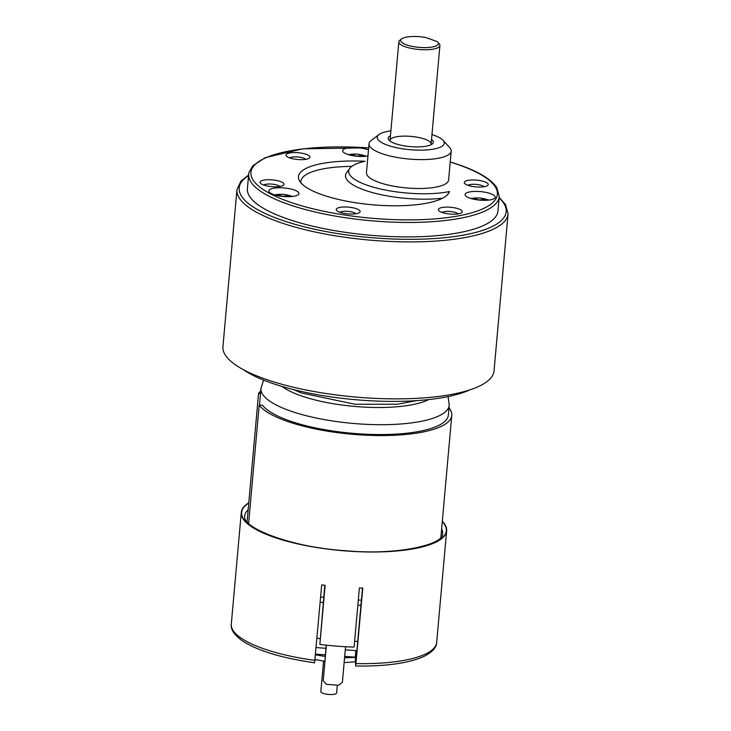 <?xml version="1.0" encoding="UTF-8"?>
<svg xmlns="http://www.w3.org/2000/svg" width="731" height="731" viewBox="0 0 731 731"><rect width="100%" height="100%" fill="white"/><g stroke="black" fill="none" stroke-linecap="round" stroke-linejoin="round"><path stroke-width="1.1" d="M477.772 199.901L474.858 198.585A8.589 2.421 5.1 0 0 472.747 198.987M477.809 199.636L479.637 200.02L484.297 199.316A8.589 2.421 5.1 0 1 486.755 200.193L486.362 200.276M483.885 200.321L484.297 199.316M475.086 199.49L474.858 198.585M326.254 645.171L323.221 680.771L326.391 645.181M323.221 680.771L326.346 684.326L338.672 685.285L342.391 682.261L345.562 646.725M323.559 661.126L320.845 691.508A7.922 2.239 5.1 0 0 320.845 691.59A7.922 2.239 5.1 0 0 328.694 694.45A7.922 2.239 5.1 0 0 336.625 692.915A7.922 2.239 5.1 0 0 336.625 692.824M357.715 641.389A94.5 26.681 -174.9 0 1 354.608 641.325M320.059 638.666A94.5 26.681 -174.9 0 1 316.934 638.236M320.16 602.116A94.5 26.681 5.1 0 0 323.285 602.545M357.834 605.213A94.5 26.681 5.1 0 0 360.94 605.268M361.388 600.224L358.3 599.977M323.751 597.291L320.617 597.044M259.468 405.175L260.967 388.426A94.5 26.681 -174.9 0 0 352.726 423.404A94.5 26.681 -174.9 0 0 449.227 405.221L448.35 415.071A94.5 26.681 5.1 0 1 363.782 434.104A94.5 26.681 5.1 0 1 262.511 405.221L259.176 405.166A97.945 27.65 5.1 0 0 364.129 435.1A97.945 27.65 5.1 0 0 451.767 415.382A97.945 27.65 5.1 0 0 448.989 407.843M260.729 391.039A97.945 27.65 5.1 0 0 258.555 393.342L247.096 521.733M260.501 393.607L258.555 393.342M248.631 523.359L259.176 405.166M355.33 156.05L352.415 154.734A8.589 2.421 5.1 0 0 350.304 155.146M355.367 155.785L357.194 156.169L361.854 155.465A8.589 2.421 5.1 0 1 364.312 156.343L363.919 156.425M361.443 156.471L361.854 155.465M352.644 155.639L352.415 154.734M344.703 656.374L355.239 657.196L355.695 665.877L362.786 588.062A103.098 29.112 -174.9 0 1 359.369 587.98L354.096 647.09A103.098 29.112 -174.9 0 1 319.858 644.422L325.131 585.321A103.098 29.112 -174.9 0 1 321.704 584.864L314.613 662.679M315.518 654.108L325.386 654.875M316.103 647.538L325.98 648.306M345.288 649.813L355.833 650.627L356.216 658.11L362.475 588.062M442.319 521.258A103.098 29.112 -174.9 0 1 446.65 530.77A103.098 29.112 -174.9 0 1 362.594 551.859A103.098 29.112 -174.9 0 1 241.276 512.44A103.098 29.112 -174.9 0 1 248.787 502.8M319.858 644.422L324.829 585.275M355.239 657.196L355.833 650.627M437.65 42.087A18.896 5.336 5.1 0 1 419.046 47.36A18.896 5.336 5.1 0 1 401.666 38.871A18.896 5.336 5.1 0 1 425.808 37.509L437.074 41.539A18.896 5.336 5.1 0 1 437.65 42.087L438.582 43.111M438.445 42.955L439.441 44.088A20.623 5.821 -174.9 0 1 439.907 45.514A20.623 5.821 -174.9 0 1 418.854 49.48A20.623 5.821 -174.9 0 1 398.834 41.85A20.623 5.821 -174.9 0 1 399.894 40.223L401.666 38.871M281.536 196.274L278.621 194.958A8.589 2.421 5.1 0 0 276.51 195.369M281.572 196.009L283.4 196.392L288.06 195.689A8.589 2.421 5.1 0 1 290.518 196.566L290.125 196.657M287.649 196.694L288.06 195.689M278.849 195.862L278.621 194.958M243.277 369.603A126.81 35.801 5.1 0 0 354.846 399.647A126.81 35.801 5.1 0 0 469.969 389.833M280.384 181.489A12.025 3.399 -174.9 0 1 283.4 185.272A12.025 3.399 -174.9 0 1 271.74 186.633A12.025 3.399 -174.9 0 1 260.501 183.225A12.025 3.399 -174.9 0 1 265.91 179.826A12.025 3.399 -174.9 0 1 280.384 181.489M458.657 208.902A12.025 3.399 -174.9 0 1 461.672 212.684A12.025 3.399 -174.9 0 1 450.013 214.046A12.025 3.399 -174.9 0 1 438.774 210.638A12.025 3.399 -174.9 0 1 444.183 207.229A12.025 3.399 -174.9 0 1 458.657 208.902M369.036 143.779L366.459 172.68A41.238 11.641 5.1 0 0 406.5 187.94A41.238 11.641 5.1 0 0 448.606 180.009L451.182 151.116A41.238 11.641 -174.9 0 1 425.643 159.541A41.238 11.641 -174.9 0 1 381.491 153.483A41.238 11.641 -174.9 0 1 369.036 143.779A41.238 11.641 -174.9 0 1 371.156 140.535L378.941 134.577A33.681 9.512 5.1 0 0 387.384 145.149A33.681 9.512 5.1 0 0 427.918 149.837A33.681 9.512 5.1 0 0 443.059 140.297A33.681 9.512 5.1 0 0 431.957 134.568M306.326 154.351A12.025 3.399 -174.9 0 1 309.341 158.124A12.025 3.399 -174.9 0 1 297.672 159.495A12.025 3.399 -174.9 0 1 286.442 156.087A12.025 3.399 -174.9 0 1 291.843 152.678A12.025 3.399 -174.9 0 1 306.326 154.351M356.554 208.774A12.025 3.399 -174.9 0 1 359.57 212.547A12.025 3.399 -174.9 0 1 347.91 213.909A12.025 3.399 -174.9 0 1 336.671 210.501A12.025 3.399 -174.9 0 1 342.081 207.101A12.025 3.399 -174.9 0 1 356.554 208.774M484.598 181.754A12.025 3.399 -174.9 0 1 487.614 185.537A12.025 3.399 -174.9 0 1 475.945 186.898A12.025 3.399 -174.9 0 1 464.715 183.49A12.025 3.399 -174.9 0 1 470.124 180.091A12.025 3.399 -174.9 0 1 484.598 181.754M273.412 194.455A15.123 4.267 -174.9 0 1 268.844 190.892A15.123 4.267 -174.9 0 1 284.286 187.986A15.123 4.267 -174.9 0 1 298.961 193.587A15.123 4.267 -174.9 0 1 289.595 196.676A15.123 4.267 -174.9 0 1 273.412 194.455M469.649 198.083A15.123 4.267 -174.9 0 1 465.08 194.519A15.123 4.267 -174.9 0 1 480.523 191.613A15.123 4.267 -174.9 0 1 495.207 197.206A15.123 4.267 -174.9 0 1 485.841 200.303A15.123 4.267 -174.9 0 1 469.649 198.083M367.94 155.995A15.123 4.267 -174.9 0 1 347.207 154.232A15.123 4.267 -174.9 0 1 342.638 150.668A15.123 4.267 -174.9 0 1 352.196 147.571A15.123 4.267 -174.9 0 1 368.488 149.91M365.052 161.268A59.083 16.685 5.1 0 0 349.793 168.34A59.083 16.685 5.1 0 0 380.029 188.89A59.083 16.685 5.1 0 0 449.538 191.522A75.978 21.455 -174.9 0 1 448.395 193.669A75.978 21.455 -174.9 0 1 372.234 204.753A75.978 21.455 -174.9 0 1 299.244 180.365A75.978 21.455 -174.9 0 1 365.052 161.268M248.695 174.179L247.398 188.625A125.778 35.508 5.1 0 0 369.52 235.172A125.778 35.508 5.1 0 0 497.957 210.985L499.246 196.538A125.778 35.508 -174.9 0 1 370.809 220.725A125.778 35.508 -174.9 0 1 248.695 174.179L248.979 172.425L252.743 165.773L265.316 157.631L302.881 148.804L368.671 147.826M222.946 346.64A136.085 38.423 5.1 0 0 355.083 397.006A136.085 38.423 5.1 0 0 494.046 370.827L508.054 213.872A136.085 38.423 -174.9 0 1 369.091 240.042A136.085 38.423 -174.9 0 1 236.954 189.676L222.946 346.64M349.793 168.34L346.668 172.562A61.861 17.462 5.1 0 0 373.532 192.883A61.861 17.462 5.1 0 0 442.63 198.183M351.766 166.403A73.201 20.669 5.1 0 0 300.852 182.759M430.842 144.811A20.623 5.821 5.1 0 0 431.116 144.025A20.623 5.821 5.1 0 0 424.885 139.173A20.623 5.821 5.1 0 0 402.818 136.149A20.623 5.821 5.1 0 0 390.043 140.361A20.623 5.821 5.1 0 0 390.171 141.184M484.114 186.734A8.589 2.421 5.1 0 0 481.921 185.546A8.589 2.421 5.1 0 0 467.941 185.29M305.841 159.331A8.589 2.421 5.1 0 0 303.648 158.134A8.589 2.421 5.1 0 0 289.668 157.887M356.079 213.744A8.589 2.421 5.1 0 0 353.877 212.557A8.589 2.421 5.1 0 0 339.897 212.301M449.538 191.522L447.5 194.72M431.528 139.402A22.679 6.405 -174.9 0 1 432.176 144.025A22.679 6.405 -174.9 0 1 395.014 143.541A22.679 6.405 -174.9 0 1 388.993 140.169A22.679 6.405 -174.9 0 1 390.455 135.738M390.884 130.904A33.681 9.512 5.1 0 0 378.941 134.577M443.059 140.297L449.666 147.534A41.238 11.641 -174.9 0 1 451.182 151.116M279.909 186.469A8.589 2.421 5.1 0 0 277.707 185.281A8.589 2.421 5.1 0 0 269.41 184.002A8.589 2.421 5.1 0 0 263.727 185.025M458.182 213.881A8.589 2.421 5.1 0 0 455.98 212.694A8.589 2.421 5.1 0 0 447.683 211.414A8.589 2.421 5.1 0 0 441.999 212.438M488.354 200.13A10.307 2.915 5.1 0 0 486.846 199.481A10.307 2.915 5.1 0 0 471.312 198.613M282.102 386.48A80.757 22.798 5.1 0 0 354.243 406.399A80.757 22.798 5.1 0 0 428.768 399.565M365.911 156.279A10.307 2.915 5.1 0 0 364.394 155.63A10.307 2.915 5.1 0 0 348.861 154.762M442.292 521.568A102.751 29.012 -174.9 0 1 345.489 550.845A102.751 29.012 -174.9 0 1 248.759 503.074M356.043 663.593A103.098 29.112 5.1 0 0 436.681 642.412L446.65 530.77M314.568 662.816C281.152 657.955 256.956 650.544 241.979 640.575C234.048 634.709 230.493 629.208 231.307 624.082A103.098 29.112 5.1 0 0 314.96 660.395M315.463 654.748A42.955 12.125 5.1 0 0 325.249 656.411M344.575 657.736A42.955 12.125 5.1 0 0 355.248 657.288M248.174 509.671A99.315 28.043 5.1 0 0 244.748 516.059C241.257 527.38 291.011 547.51 345.461 550.699C396.924 555.642 443.799 544.705 442.593 533.712A99.315 28.043 5.1 0 0 441.634 528.961M292.117 196.502A10.307 2.915 5.1 0 0 290.6 195.853A10.307 2.915 5.1 0 0 275.066 194.985M368.662 147.918A123.713 34.933 5.1 0 0 256.261 183.947A123.713 34.933 5.1 0 0 438.408 218.578A123.713 34.933 5.1 0 0 459.991 165.279A123.713 34.933 5.1 0 0 450.205 162.044M248.567 175.604A134.02 37.838 5.1 0 0 369.319 237.493A134.02 37.838 5.1 0 0 499.118 197.964M489.021 200.056L480.029 197.955L470.673 198.421M337.311 685.175L336.625 692.915M449.227 405.221L448.13 396.567M263.571 380.102L260.967 388.426M451.767 415.382L440.894 537.294M366.569 156.206L357.587 154.104L348.221 154.57M231.307 624.082L241.276 512.44M315.034 659.526L324.82 661.308M344.146 662.578L355.485 661.82M355.805 666.023C385.429 666.434 407.898 663.346 423.203 656.776C432.085 652.408 436.581 647.62 436.681 642.412M431.116 144.025L439.907 45.514M390.043 140.361L398.834 41.85M292.775 196.429L283.792 194.327L274.427 194.793M416.825 400.615L397.298 404.234L355.092 404.261L301.099 392.894L293.67 389.623M248.613 175.02L240.956 181.06L236.954 189.676M508.054 213.872L505.56 204.552L499.172 197.388M499.246 196.538L496.742 187.547C491.223 179.387 479.143 171.968 460.512 165.307L450.223 161.916"/></g></svg>
